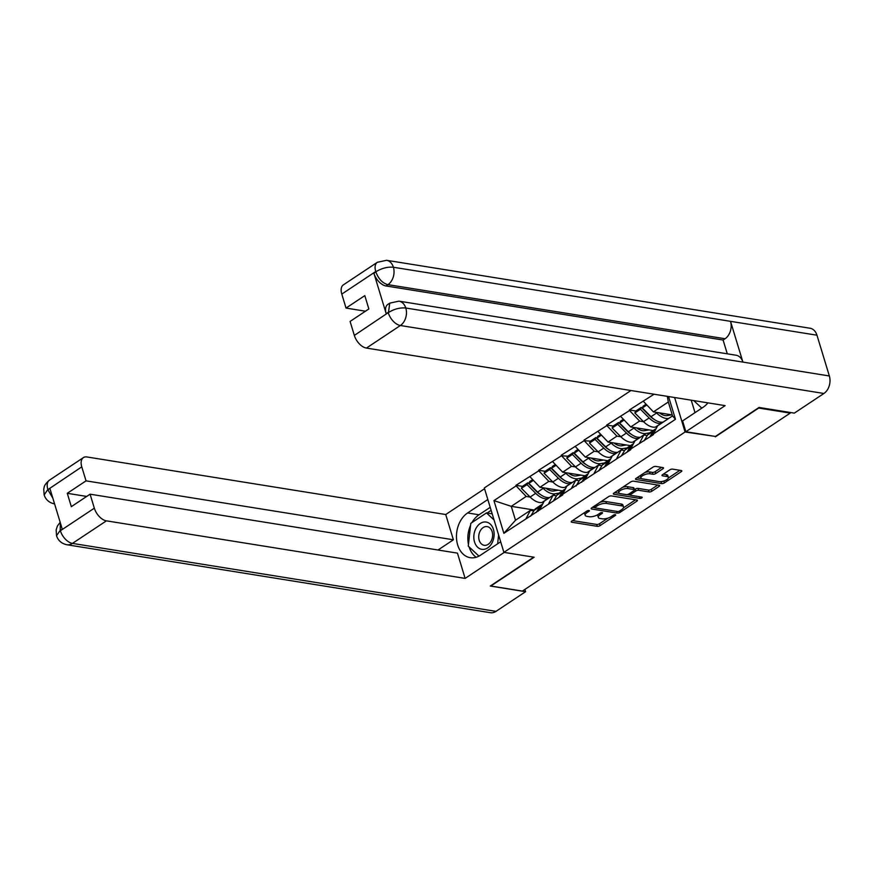 <?xml version="1.0" encoding="UTF-8"?>
<svg xmlns="http://www.w3.org/2000/svg" width="873" height="873" viewBox="0 0 873 873"><rect width="100%" height="100%" fill="white"/><g stroke="black" fill="none" stroke-linecap="round" stroke-linejoin="round"><path stroke-width="1.31" d="M588.98 510.487A1.462 0.557 163.1 0 0 586.994 510.989L571.826 521.072A2.084 0.797 163.1 0 0 571.237 521.901A2.084 0.797 163.1 0 0 571.815 522.24L597.263 526.321A2.084 0.797 163.1 0 0 600.1 525.601L615.269 515.528A1.462 0.557 163.1 0 0 615.683 514.939A1.462 0.557 163.1 0 0 615.279 514.699A1.462 0.557 163.1 0 0 613.293 515.212L611.329 516.51A6.678 2.554 163.1 0 1 602.239 518.824L600.111 518.486A6.678 2.554 163.1 0 1 598.3 517.383A6.678 2.554 163.1 0 1 600.155 514.721L602.119 513.422A1.462 0.557 163.1 0 0 602.523 512.833A1.462 0.557 163.1 0 0 602.13 512.593A1.462 0.557 163.1 0 0 600.144 513.095L598.18 514.404A6.678 2.554 163.1 0 1 589.089 516.718L586.962 516.369A6.678 2.554 163.1 0 1 585.15 515.277A6.678 2.554 163.1 0 1 587.005 512.615L588.969 511.305A1.462 0.557 163.1 0 0 589.373 510.727A1.462 0.557 163.1 0 0 588.98 510.487M662.934 468.746A2.084 0.797 163.1 0 0 663.524 467.917A2.084 0.797 163.1 0 0 662.956 467.568L655.809 466.422A2.084 0.797 163.1 0 0 652.971 467.142L636.122 478.339A2.084 0.797 163.1 0 0 635.544 479.168A2.084 0.797 163.1 0 0 636.111 479.517L661.57 483.598A2.084 0.797 163.1 0 0 664.408 482.878L681.256 471.682A2.084 0.797 163.1 0 0 681.835 470.853A2.084 0.797 163.1 0 0 681.267 470.514L672.636 469.128A2.084 0.797 163.1 0 0 669.798 469.849L662.585 474.639A2.084 0.797 163.1 0 0 662.007 475.469A2.084 0.797 163.1 0 0 662.574 475.818L666.852 476.494A5.576 2.139 163.1 0 1 668.369 477.411A5.576 2.139 163.1 0 1 665.368 480.434A5.576 2.139 163.1 0 1 659.213 481.569L642.463 478.884A5.576 2.139 163.1 0 1 640.935 477.968A5.576 2.139 163.1 0 1 643.947 474.945A5.576 2.139 163.1 0 1 650.101 473.81L652.884 474.257A2.084 0.797 163.1 0 0 655.732 473.537L662.934 468.746L662.563 467.513M715.347 436.838L758.681 408.04L790.229 413.104L522.37 591.086L490.812 586.023L534.156 557.225L503.896 552.369L685.087 431.982L715.216 436.424M611.416 495.919A2.084 0.797 163.1 0 0 608.579 496.639L591.73 507.835A2.084 0.797 163.1 0 0 591.152 508.664A2.084 0.797 163.1 0 0 591.719 509.014L617.178 513.095A2.084 0.797 163.1 0 0 620.016 512.375L636.864 501.178A2.084 0.797 163.1 0 0 637.443 500.349A2.084 0.797 163.1 0 0 636.875 500.011L611.416 495.919M613.926 493.092L630.775 481.896A2.084 0.797 163.1 0 1 633.612 481.176L659.071 485.257A2.084 0.797 163.1 0 1 659.639 485.595A2.084 0.797 163.1 0 1 659.06 486.436L651.847 491.226A2.084 0.797 163.1 0 1 649.01 491.946L638.687 490.288A2.084 0.797 163.1 0 0 635.839 491.008L631.059 494.183A2.084 0.797 163.1 0 0 630.481 495.024A2.084 0.797 163.1 0 0 631.048 495.362L641.797 497.086A1.462 0.557 163.1 0 1 642.19 497.326A1.462 0.557 163.1 0 1 641.404 498.123A1.462 0.557 163.1 0 1 639.8 498.418L613.915 494.26A2.084 0.797 163.1 0 1 613.348 493.922A2.084 0.797 163.1 0 1 613.926 493.092M674.622 397.521L685.087 431.982M630.95 390.515L484.319 487.942L503.896 552.369M635.85 410.997L629.378 409.961L629.542 410.528L639.603 421.07L643.565 421.703M629.378 409.961L654.073 394.225M668.554 396.549L675.473 419.291L653.288 434.034L653.462 434.59L630.612 449.104L630.775 449.671L562.55 494.325L562.725 494.893L503.874 533.316L493.943 500.622L516.118 485.89L526.179 496.442L530.14 497.075L521.399 488.313L526.997 484.591L535.706 493.332A17.427 9.93 56.4 0 0 547.655 498.756L547.895 498.712M522.425 486.37L515.943 485.323L516.118 485.89M515.943 485.323L538.805 470.82L548.866 481.361L552.816 482.005M545.112 471.289L538.63 470.252L538.805 470.82M538.63 470.252L561.492 455.739L571.542 466.291L575.503 466.924M567.799 456.219L561.492 455.739M561.317 455.182L584.179 440.669L594.229 451.221L598.191 451.854L589.461 443.091L595.059 439.37L603.767 448.111A17.427 9.93 56.4 0 0 615.705 453.534L615.956 453.491M590.486 441.149L584.179 440.669M584.004 440.112L606.866 425.598L616.916 436.14L620.878 436.784L612.148 428.021L617.746 424.3L626.454 433.03A17.427 9.93 56.4 0 0 638.392 438.464L638.643 438.421M613.162 426.068L606.691 425.031L606.866 425.598M606.691 425.031L629.542 410.528M647.264 435.529L643.827 434.972L639.473 443.211M630.612 449.104L634.955 440.865L643.827 434.972M639.603 421.07L630.732 426.962L653.157 430.564M620.67 416.421L630.732 426.962M624.577 450.599L621.14 450.042L616.796 458.281M607.924 464.174L612.268 455.935L621.14 450.042M616.916 436.14L608.045 442.044L630.47 445.634M597.994 431.491L608.045 442.044M601.901 465.669L598.452 465.123L594.109 473.352M585.237 479.255L589.581 471.016L598.452 465.123M594.229 451.221L585.357 457.114L607.794 460.715M575.307 446.561L585.357 457.114M579.214 480.75L575.765 480.194L571.422 488.433M562.55 494.325L566.904 486.086L575.765 480.194M571.542 466.291L562.681 472.184L585.106 475.785M552.62 461.642L562.681 472.184M556.527 495.82L553.089 495.264L548.735 503.503M539.863 509.396L544.217 501.157L553.089 495.264M548.866 481.361L539.994 487.265L562.419 490.855M529.933 476.713L539.994 487.265M533.84 510.891L530.402 510.345L526.048 518.573M526.179 496.442L511.272 506.34L515.496 520.243L530.402 510.345M534.363 510.05L511.272 506.34L493.943 500.622M515.496 520.243L503.874 533.316M790.229 413.104L790.032 412.438M653.288 434.034L657.642 425.795L672.548 415.886L668.325 401.984L653.419 411.892L672.254 414.915M672.548 415.886L675.473 419.291M643.357 401.34L653.419 411.892M667.299 396.353L668.325 401.984M533.719 488.182L533.152 488.083M556.407 473.101L555.839 473.013M579.094 458.03L578.526 457.943M601.77 442.96L601.202 442.862M624.457 427.879L623.889 427.792M647.144 412.809L646.577 412.722M584.659 512.538A6.678 2.554 163.1 0 0 584.572 513.4L585.15 515.277M597.819 514.634A6.678 2.554 163.1 0 0 597.721 515.506L598.3 517.383M572.557 520.581L596.695 524.444A2.084 0.797 163.1 0 0 599.533 523.724L608.045 518.071M623.453 507.835L635.555 499.793M592.472 507.344L594.895 507.737M594.873 505.751L595.288 507.115A1.462 0.557 163.1 0 0 594.873 507.693A1.462 0.557 163.1 0 0 595.277 507.933L617.615 511.513A1.462 0.557 163.1 0 0 619.612 511.011L620.016 512.375M600.067 502.302A6.678 2.554 163.1 0 1 605.873 501.549L621.15 503.994A6.678 2.554 163.1 0 1 622.973 505.096L623.54 506.973A6.678 2.554 163.1 0 1 621.674 509.636L619.612 511.011M623.54 506.973A6.678 2.554 163.1 0 0 621.718 505.871L606.451 503.426A6.678 2.554 163.1 0 0 597.35 505.74L595.288 507.115M657.751 485.05L651.28 489.349L651.847 491.226M634.398 489.709L635.271 489.131A2.084 0.797 163.1 0 1 638.108 488.411L648.432 490.069A2.084 0.797 163.1 0 0 651.28 489.349M630.546 495.144L627.076 494.587M619.394 493.354L614.668 492.601M627.971 488.574A5.576 2.139 163.1 0 0 621.827 489.709A5.576 2.139 163.1 0 0 618.815 492.732A5.576 2.139 163.1 0 0 620.332 493.649L626.236 494.587A2.084 0.797 163.1 0 0 629.084 493.867L633.863 490.691A2.084 0.797 163.1 0 0 634.442 489.862A2.084 0.797 163.1 0 0 633.874 489.513L627.971 488.574L627.403 486.687A5.576 2.139 163.1 0 0 622.678 487.276M618.291 490.19A5.576 2.139 163.1 0 0 618.248 490.855L618.815 492.732M634.442 489.862L633.874 487.985A2.084 0.797 163.1 0 0 633.307 487.636L633.874 489.513M627.403 486.687L633.307 487.636M644.972 472.457A5.576 2.139 163.1 0 1 649.523 471.933L652.317 472.38A2.084 0.797 163.1 0 0 655.165 471.66L661.625 467.361M640.389 475.501A5.576 2.139 163.1 0 0 640.367 476.091L640.935 477.968M668.369 477.411L667.801 475.534A5.576 2.139 163.1 0 0 666.285 474.617L666.852 476.494M663.327 474.148L666.285 474.617M668.358 478L679.947 470.296M660.49 481.634L660.992 481.721A2.084 0.797 163.1 0 0 663.764 481.045M636.864 477.847L641.513 478.59M558.262 490.19L553.798 490.953A14.241 8.119 -123.6 0 1 545.941 488.214M543.672 502.193L542.057 502.477A17.427 9.93 -123.6 0 1 530.107 497.043L535.706 493.332M559.026 493.114L555.141 493.78A17.427 9.93 -123.6 0 1 543.192 488.356L542.515 487.669M549.794 497.457L555.141 493.78M521.399 488.313L522.25 486.49L527.849 482.769L526.997 484.591M540.463 494.544A14.241 8.119 56.4 0 1 536.557 491.499L527.849 482.769M542.591 504.168A17.427 9.93 56.4 0 0 541.587 504.703A17.427 9.93 56.4 0 0 539.754 506.646L536.251 512.473M541.587 504.703L535.978 508.424A17.427 9.93 56.4 0 0 534.156 510.367L530.653 516.194M542.668 504.103A17.427 9.93 56.4 0 0 541.642 505.391L538.15 511.218M532.661 479.572L529.736 481.514L528.896 483.336L537.593 492.066A17.427 9.93 56.4 0 0 549.543 497.501M528.896 483.336L533.392 480.346M580.949 475.119L576.486 475.883A14.241 8.119 -123.6 0 1 568.629 473.144M570.582 483.642L570.342 483.686A17.427 9.93 56.4 0 1 558.393 478.251L549.684 469.521L544.086 473.242L552.795 481.972L558.393 478.251M566.348 487.123L564.744 487.396A17.427 9.93 -123.6 0 1 552.795 481.972M581.713 478.033L577.828 478.71A17.427 9.93 -123.6 0 1 565.879 473.275L565.202 472.588M572.47 482.387L577.828 478.71M544.086 473.242L544.938 471.409L550.536 467.688L549.684 469.521M563.15 479.473A14.241 8.119 56.4 0 1 559.233 476.429L550.536 467.688M565.278 489.098A17.427 9.93 56.4 0 0 564.264 489.633A17.427 9.93 56.4 0 0 562.441 491.575L558.938 497.403M564.264 489.633L558.665 493.354A17.427 9.93 56.4 0 0 556.843 495.297L553.34 501.124M565.344 489.022A17.427 9.93 56.4 0 0 564.329 490.32L560.837 496.148M555.348 464.491L552.423 466.433L551.572 468.266L560.28 476.996A17.427 9.93 56.4 0 0 572.23 482.42M551.572 468.266L556.079 465.265M603.636 460.049L599.173 460.813A14.241 8.119 -123.6 0 1 591.316 458.063M593.269 468.561L593.029 468.605A17.427 9.93 56.4 0 1 581.08 463.181L572.372 454.44L566.773 458.161L575.482 466.902L581.08 463.181M589.035 472.053L587.431 472.326A17.427 9.93 -123.6 0 1 575.482 466.902M604.4 462.963L600.515 463.628A17.427 9.93 -123.6 0 1 588.566 458.205L587.878 457.517M595.157 467.306L600.515 463.628M566.773 458.161L567.614 456.339L573.223 452.618L572.372 454.44M585.827 464.403A14.241 8.119 56.4 0 1 581.92 461.348L573.223 452.618M587.966 474.028A17.427 9.93 56.4 0 0 586.951 474.552A17.427 9.93 56.4 0 0 585.128 476.494L581.625 482.322M586.951 474.552L581.353 478.273A17.427 9.93 56.4 0 0 579.53 480.215L576.027 486.043M588.031 473.952A17.427 9.93 56.4 0 0 587.016 475.239L583.513 481.067M578.024 449.42L575.111 451.363L574.259 453.185L582.968 461.926A17.427 9.93 56.4 0 0 594.917 467.35M574.259 453.185L578.766 450.195M626.323 444.968L621.86 445.743A14.241 8.119 -123.6 0 1 614.003 442.993M611.722 456.972L610.107 457.256A17.427 9.93 -123.6 0 1 598.169 451.821L603.767 448.111M627.087 447.893L623.202 448.558A17.427 9.93 -123.6 0 1 611.253 443.135L610.565 442.447M617.844 452.236L623.202 448.558M589.461 443.091L590.301 441.269L595.899 437.548L595.059 439.37M608.514 449.322A14.241 8.119 56.4 0 1 604.607 446.278L595.899 437.548M610.642 458.947A17.427 9.93 56.4 0 0 609.638 459.482A17.427 9.93 56.4 0 0 607.815 461.424L604.312 467.251M609.638 459.482L604.04 463.203A17.427 9.93 56.4 0 0 602.206 465.145L598.714 470.973M610.718 458.882A17.427 9.93 56.4 0 0 609.703 460.169L606.2 465.996M600.711 434.35L597.798 436.293L596.946 438.115L605.655 446.845A17.427 9.93 56.4 0 0 617.604 452.279M596.946 438.115L601.453 435.125M649.01 429.898L644.547 430.662A14.241 8.119 -123.6 0 1 636.679 427.923M634.409 441.902L632.794 442.185A17.427 9.93 -123.6 0 1 620.845 436.751L626.454 433.03M649.774 432.812L645.889 433.488A17.427 9.93 -123.6 0 1 633.94 428.054L633.252 427.366M640.531 437.166L645.889 433.488M612.148 428.021L612.988 426.188L618.586 422.467L617.746 424.3M631.201 434.252A14.241 8.119 56.4 0 1 627.294 431.207L618.586 422.467M633.329 443.877A17.427 9.93 56.4 0 0 632.325 444.412A17.427 9.93 56.4 0 0 630.492 446.354L627 452.181M632.325 444.412L626.727 448.133A17.427 9.93 56.4 0 0 624.893 450.075L621.401 455.902M633.405 443.8A17.427 9.93 56.4 0 0 632.39 445.099L628.887 450.926M623.398 419.269L620.474 421.212L619.634 423.045L628.342 431.775A17.427 9.93 56.4 0 0 640.291 437.209M619.634 423.045L624.14 420.044M671.686 414.828L667.234 415.592A14.241 8.119 -123.6 0 1 659.366 412.842M661.33 423.34L661.079 423.383A17.427 9.93 56.4 0 1 649.13 417.96L640.433 409.23L634.835 412.94L643.532 421.681L649.13 417.96M657.096 426.832L655.481 427.104A17.427 9.93 -123.6 0 1 643.532 421.681M668.816 418.363L668.565 418.407A17.427 9.93 -123.6 0 1 656.627 412.984L655.939 412.296M663.218 422.085L668.565 418.407M634.835 412.94L635.675 411.118L641.273 407.396L640.433 409.23M653.888 419.182A14.241 8.119 56.4 0 1 649.981 416.137L641.273 407.396M656.016 428.807A17.427 9.93 56.4 0 0 655.012 429.33A17.427 9.93 56.4 0 0 653.179 431.273L649.687 437.1M655.012 429.33L649.414 433.052A17.427 9.93 56.4 0 0 647.58 434.994L644.088 440.821M656.092 428.73A17.427 9.93 56.4 0 0 655.066 430.018L651.574 435.845M646.085 404.199L643.161 406.141L642.321 407.964L651.029 416.705A17.427 9.93 56.4 0 0 662.967 422.128M642.321 407.964L646.828 404.974M482.463 549.401A13.815 10.04 -80.9 0 0 494.02 536.349A13.815 10.04 -80.9 0 0 485.486 521.967A13.815 10.04 -80.9 0 0 473.93 535.018A13.815 10.04 -80.9 0 0 482.463 549.401M484.646 545.352A9.461 6.875 -80.9 0 0 492.514 536.731A9.461 6.875 -80.9 0 0 487.178 526.626A9.461 6.875 -80.9 0 0 486.719 526.572A9.461 6.875 -80.9 0 0 478.841 535.182A9.461 6.875 -80.9 0 0 484.188 545.298A9.461 6.875 -80.9 0 0 484.646 545.352M478.95 556.123L468.277 546.116L470.787 523.342L486.49 512.909L494.063 519.992M492.186 513.815L486.49 512.909M498.603 534.953L497.632 543.814M701.805 408.149L693.729 400.587M471.944 522.567A23.909 17.384 -80.9 0 1 478.993 514.786L467.612 512.953A23.909 17.384 -80.9 0 0 456.514 538.335A23.909 17.384 -80.9 0 0 470.252 557.694A23.909 17.384 -80.9 0 0 480.456 555.228L500.676 541.784M467.612 512.953L487.843 499.52M484.559 488.716L445.721 514.524L453.393 539.787L86.034 480.848L81.778 466.859L47.677 489.753L49.936 488.585L62.201 528.973L60.379 530.74L94.339 508.184A12.746 7.268 56.4 0 0 106.408 520.843L72.448 543.399L495.995 611.362L525.59 591.698L490.299 586.034L533.741 557.16M438.017 550.012L453.393 539.787M86.711 496.431L67.276 493.31L71.324 506.656L90.083 494.183L457.452 553.133L465.123 578.395L106.408 520.843M504.212 552.423L465.123 578.395M445.721 514.524L86.994 456.972A12.746 7.268 56.4 0 0 83.372 457.627A12.746 7.268 56.4 0 0 81.778 466.859M495.995 611.362A13.073 9.505 99.1 0 1 490.419 612.704L66.872 544.752A13.073 9.505 99.1 0 0 72.448 543.399A12.746 7.268 -123.6 0 1 60.379 530.74M524.891 589.406L525.59 591.698M90.083 494.183L94.339 508.184M67.276 493.31L86.034 480.848M470.58 525.273A23.909 17.384 -80.9 0 0 468.463 544.446M469.085 546.869A23.909 17.384 -80.9 0 0 476.156 557.269M478.993 514.786L490.211 507.333M491.128 510.334L487.112 513.008M492.023 513.302L491.434 513.695M52.849 498.188L47.971 489.884M54.584 503.917A13.073 9.505 99.1 0 1 54.453 503.896C49.215 502.761 45.778 499.782 44.141 494.958L47.655 489.764M66.872 544.752C61.59 543.606 58.153 540.594 56.527 535.727L60.073 530.609M398.961 301.152A13.073 9.505 99.1 0 1 405.803 308.016C400.02 307.482 394.236 308.977 388.474 312.512L389.74 303.149L398.961 301.152L736.07 355.235A13.073 9.505 99.1 0 1 742.912 362.099L829.35 375.968A13.073 9.505 99.1 0 1 823.916 393.472L794.321 413.125L759.03 407.462L715.402 436.456L685.872 431.72L682.588 420.917L703.234 407.189A23.909 17.384 -80.9 0 0 707.927 402.868M685.872 431.72L725.136 405.629L366.409 348.076A12.746 7.268 -123.6 0 1 354.34 335.418L350.095 321.417L368.853 308.955L364.805 295.62L346.035 308.082L341.79 294.092A12.746 7.268 -123.6 0 1 343.373 284.86L377.332 262.293A12.746 7.268 56.4 0 0 375.739 271.525L341.79 294.092M691.23 400.183L695.017 412.656M377.332 262.293L386.543 260.296L810.089 328.248A13.073 9.505 99.1 0 1 816.964 335.21L730.526 321.34A13.073 9.505 99.1 0 1 725.07 338.746L387.95 284.653L385.997 285.962A12.746 7.268 -123.6 0 1 373.928 273.304L386.193 313.691A12.746 7.268 -123.6 0 1 387.787 304.459L389.74 303.149M829.35 375.968L816.964 335.21M823.916 393.472L400.369 325.509A13.073 9.505 99.1 0 0 405.803 308.016L742.912 362.099L730.526 321.34L393.417 267.258C387.645 266.702 381.861 268.175 376.045 271.667L375.739 271.525M346.035 308.082L365.471 311.203M727.285 353.827L723.106 340.044L385.997 285.962M723.106 340.044L725.07 338.746M586.591 511.251L587.005 512.615M601.868 512.571L602.119 513.422M599.74 513.368L600.155 514.721M615.018 514.688L615.269 515.528M599.533 523.724L600.1 525.601M596.695 524.444L597.263 526.321M571.52 521.301L571.815 522.24M588.718 510.465L588.969 511.305M636.482 499.945L636.864 501.178M616.644 511.36L617.178 513.095M591.436 508.064L591.719 509.014M621.15 503.994L621.718 505.871M605.873 501.549L606.451 503.426M596.946 504.376L597.35 505.74M658.679 485.192L659.06 486.436M648.432 490.069L649.01 491.946M638.108 488.411L638.687 490.288M635.271 489.131L635.839 491.008M630.644 492.83L631.059 494.183M639.265 496.682L639.8 498.418M613.632 493.321L613.915 494.26M655.165 471.66L655.732 473.537M652.317 472.38L652.884 474.257M649.523 471.933L650.101 473.81M662.291 474.868L662.574 475.818M680.875 470.449L681.256 471.682M663.84 481.023L664.408 482.878M660.992 481.721L661.57 483.598M635.828 478.568L636.111 479.517M542.057 502.477L547.655 498.756M534.156 510.367L539.754 506.646M537.593 492.066L543.192 488.356M564.744 487.396L570.342 483.686M556.843 495.297L562.441 491.575M560.28 476.996L565.879 473.275M587.431 472.326L593.029 468.605M579.53 480.215L585.128 476.494M582.968 461.926L588.566 458.205M610.107 457.256L615.705 453.534M602.206 465.145L607.815 461.424M605.655 446.845L611.253 443.135M632.794 442.185L638.392 438.464M624.893 450.075L630.492 446.354M628.342 431.775L633.94 428.054M655.481 427.104L661.079 423.383M647.58 434.994L653.179 431.273M651.029 416.705L656.627 412.984M44.141 494.936L43.737 489.044C44.458 487.069 43.388 485.432 49.412 480.183A12.746 7.268 56.4 0 0 47.829 489.415M60.313 522.774L60.237 530.271M373.928 273.304L376.034 271.667M354.34 335.418L388.452 312.512M388.158 312.381L386.193 313.691M388.299 312.85A12.746 7.268 -123.6 0 0 400.369 325.509L366.409 348.076M386.543 260.296A13.073 9.505 99.1 0 1 393.417 267.258A13.073 9.505 99.1 0 1 387.95 284.653C382.581 283.278 378.566 279.054 375.892 271.994M594.382 506.078L594.873 507.693M629.957 493.289L630.481 495.024M83.372 457.627L49.412 480.183M56.527 535.706L56.156 529.856L57.443 525.95L60.182 522.338"/></g></svg>
